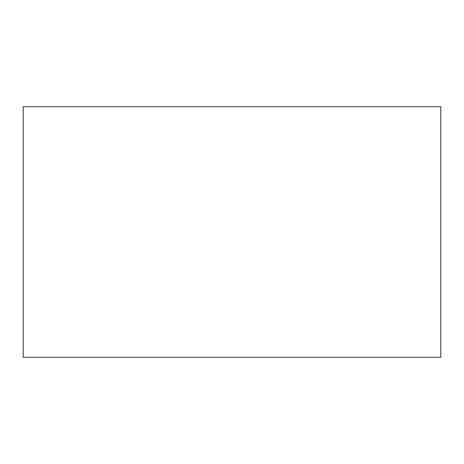 <?xml version="1.0" encoding="UTF-8"?>
<svg xmlns="http://www.w3.org/2000/svg" width="464" height="464" viewBox="0 0 464 464"><rect width="100%" height="100%" fill="white"/><g stroke="black" fill="none" stroke-linecap="round" stroke-linejoin="round"><path stroke-width="0.7" d="M440.8 106.72L440.8 357.28L23.2 357.28L23.2 106.72L440.8 106.72"/></g></svg>
